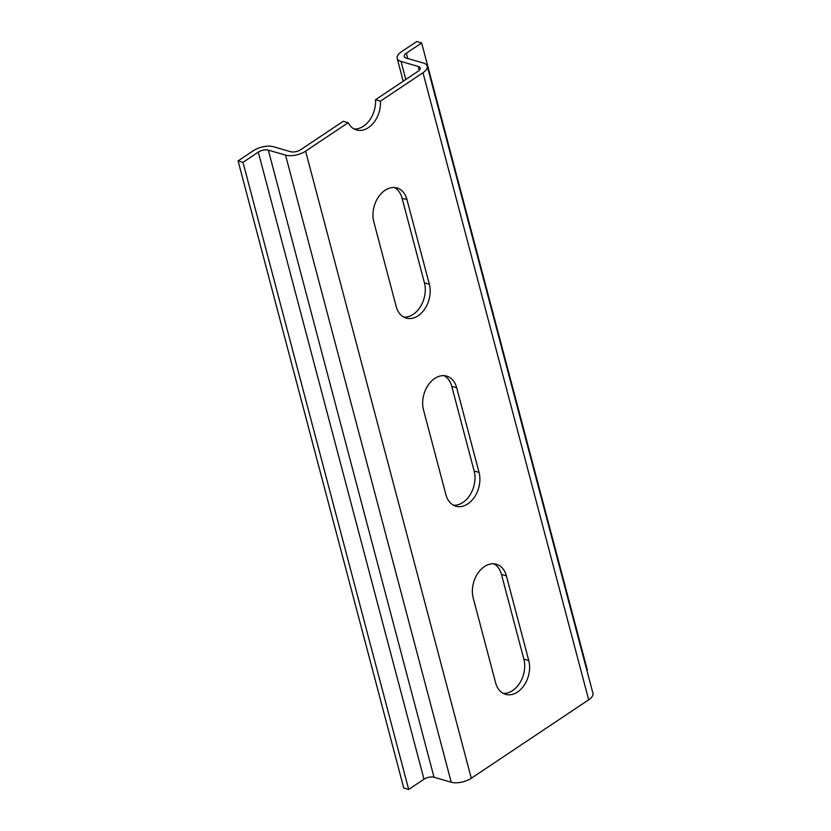 <?xml version="1.0" encoding="UTF-8"?>
<svg xmlns="http://www.w3.org/2000/svg" width="831" height="831" viewBox="0 0 831 831"><rect width="100%" height="100%" fill="white"/><g stroke="black" fill="none" stroke-linecap="round" stroke-linejoin="round"><path stroke-width="1.25" d="M394.445 187.536A23.663 16.817 -73.8 0 1 402.059 198.194L424.433 282.852A23.663 16.817 -73.8 0 1 420.652 306.286A23.663 16.817 -73.8 0 1 403.783 317.11M493.863 563.792A23.663 16.817 -73.8 0 1 501.477 574.46L523.842 659.118A23.663 16.817 -73.8 0 1 520.061 682.552A23.663 16.817 -73.8 0 1 503.202 693.366M444.149 375.664A23.663 16.817 -73.8 0 1 451.763 386.322L474.137 470.98A23.663 16.817 -73.8 0 1 470.356 494.424A23.663 16.817 -73.8 0 1 453.487 505.238M586.883 670.388L587.34 670.077L421.649 42.973L406.338 53.205A7.282 3.303 -14.8 0 0 404.219 56.498A7.282 3.303 -14.8 0 0 406.151 58.045L423.363 63.042A14.563 6.606 165.2 0 1 427.238 66.137A14.563 6.606 165.2 0 1 422.989 72.713L380.432 101.153L375.519 99.72A23.663 16.817 -73.8 0 1 354.079 128.971M375.519 99.72L418.076 71.289A7.282 3.303 165.2 0 0 420.195 67.997A7.282 3.303 165.2 0 0 418.263 66.449L401.041 61.452L405.808 79.485M300.677 149.725L343.234 121.295L348.158 122.718L305.6 151.159A14.563 6.606 165.2 0 1 285.552 155.127L268.33 150.131A7.282 3.303 -14.8 0 0 258.306 152.115L242.995 162.346L238.082 160.923L253.393 150.691A14.563 6.606 -14.8 0 1 273.441 146.723L290.653 151.709A7.282 3.303 165.2 0 0 300.677 149.725M373.805 221.794A23.663 16.817 -73.8 0 1 378.521 196.885A23.663 16.817 -73.8 0 1 396.979 187.983A23.663 16.817 -73.8 0 1 406.982 199.617L429.347 284.275A23.663 16.817 -73.8 0 1 424.631 309.184A23.663 16.817 -73.8 0 1 406.172 318.086A23.663 16.817 -73.8 0 1 396.169 306.452L373.805 221.794M473.213 598.05A23.663 16.817 -73.8 0 1 477.929 573.151A23.663 16.817 -73.8 0 1 496.398 564.249A23.663 16.817 -73.8 0 1 506.391 575.883L528.765 660.541A23.663 16.817 -73.8 0 1 524.039 685.44A23.663 16.817 -73.8 0 1 505.58 694.352A23.663 16.817 -73.8 0 1 495.588 682.708L473.213 598.05M423.509 409.922A23.663 16.817 -73.8 0 1 428.225 385.023A23.663 16.817 -73.8 0 1 446.683 376.111A23.663 16.817 -73.8 0 1 456.686 387.755L479.051 472.413A23.663 16.817 -73.8 0 1 474.335 497.312A23.663 16.817 -73.8 0 1 455.876 506.214A23.663 16.817 -73.8 0 1 445.873 494.58L423.509 409.922M380.432 101.153A23.663 16.817 -73.8 0 1 356.457 129.958A23.663 16.817 -73.8 0 1 348.158 122.718M422.989 72.713L588.68 699.816L471.281 778.263L305.6 151.159M242.995 162.346L408.686 789.45L403.762 788.027L238.082 160.923M408.686 789.45L423.997 779.218A7.282 3.303 165.2 0 1 434.021 777.234L451.233 782.231A14.563 6.606 -14.8 0 0 471.281 778.263M421.649 42.973L416.726 41.55L401.415 51.782A14.563 6.606 -14.8 0 0 397.176 58.357A14.563 6.606 -14.8 0 0 401.041 61.452M588.68 699.816A14.563 6.606 -14.8 0 0 592.918 693.241L427.238 66.137M423.997 779.218L258.306 152.115M268.33 150.131L434.021 777.234M451.233 782.231L285.552 155.127M406.338 53.205L407.73 58.502M419.281 70.303L418.263 66.449M501.477 574.46L506.391 575.883M523.842 659.118L528.765 660.541M451.763 386.322L456.686 387.755M474.137 470.98L479.051 472.413M402.059 198.194L406.982 199.617M424.433 282.852L429.347 284.275M403.222 81.22L397.176 58.357"/></g></svg>
